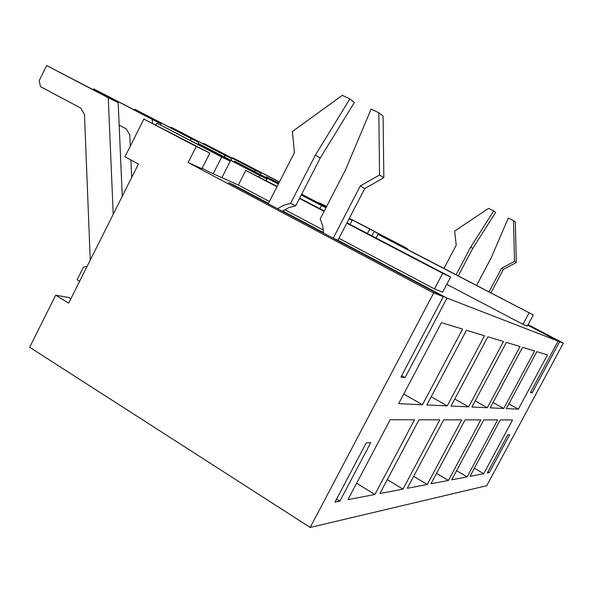 <?xml version="1.0" encoding="UTF-8"?>
<svg xmlns="http://www.w3.org/2000/svg" width="593" height="593" viewBox="0 0 593 593"><rect width="100%" height="100%" fill="white"/><g stroke="black" fill="none" stroke-linecap="round" stroke-linejoin="round"><path stroke-width="0.89" d="M366.244 442.875L370.758 442.623L339.863 501.174L335.015 502.101L366.244 442.875M401.654 375.732L405.041 377.652L400.905 377.155L443.342 296.678L433.676 292.942L188.129 162.519L201.939 168.708L209.848 153.076L196.224 146.493L188.129 162.519M349.848 98.927L315.372 155.121L320.257 158.012L354.377 102.456L349.848 98.927L342.324 95.34L292.416 131.49L294.424 152.646L268.251 203.77L228.505 182.674L234.191 185.201L268.451 203.377L234.109 185.653L443.342 296.678M282.75 210.967L323.563 232.619M323.57 233.123L322.666 225.785L320.19 218.958L345.341 170.206L371.144 109.075L378.831 112.744L383.085 116.154L383.834 177.707L364.717 188.581L337.951 240.247L447.011 298.101L405.041 377.652M527.807 325.209L558.109 341.116L447.011 298.101M527.896 325.046L559.622 341.709L532.158 392.84L530.446 392.633L558.109 341.116M70.812 298.835L68.58 297.471L55.705 295.195L29.65 347.261L310.206 527.444L486.749 485.697L563.35 343.147L559.622 341.709M563.35 343.147L528.111 324.653M446.788 284.306L522.952 324.341L527.34 326.098L533.292 314.957L384.672 237.585L377.993 234.354L376.073 238.038M338.951 238.327L434.476 288.917L442.63 292.186L450.643 276.99L346.972 222.842M202.183 168.227L209.47 172.089L238.334 185.046L269.415 201.501M284.803 209.648L323.4 230.091M196.224 146.493L143.832 119.074L124.967 156.774L138.414 164.061L68.655 303.142L55.705 295.195M507.778 434.862L509.654 434.751L489.307 472.643L487.283 473.029L507.778 434.862M398.666 403.648L422.475 404.745L462.562 329.093L441.437 322.666L398.666 403.648M426.871 404.945L447.233 405.879L484.511 335.764L466.454 330.271L426.871 404.945M451.014 406.057L468.64 406.865L503.472 341.531L487.861 336.78L451.014 406.057M471.924 407.02L487.32 407.725L520.017 346.557L506.385 342.413L471.924 407.02M490.211 407.858L503.776 408.481L534.575 350.989L522.566 347.335L490.211 407.858M506.326 408.599L518.371 409.155L547.487 354.911L536.835 351.671L506.326 408.599M374.932 494.48L414.507 419.777L390.172 419.733L347.98 499.632L374.932 494.48L356.638 483.228M402.981 489.129L439.821 419.822L418.999 419.785L379.905 493.532L402.981 489.129L387.288 479.596M427.256 484.488L461.71 419.859L443.69 419.829L407.272 488.306L427.256 484.488L413.647 476.32M448.456 480.441L480.819 419.896L465.075 419.866L430.985 483.777L448.456 480.441L436.544 473.362M467.143 476.876L497.646 419.926L483.769 419.903L451.733 479.819L467.143 476.876L456.617 470.672M483.725 473.703L512.574 419.955L500.255 419.933L470.041 476.32L483.725 473.703L474.37 468.233M310.206 527.444L433.676 292.942M530.75 392.069L532.158 392.84M487.92 471.835L489.307 472.643M143.832 119.074L209.848 153.076M374.25 231.322L407.406 248.571L407.057 249.238M508.861 403.87L518.371 409.155M493.072 402.506L503.776 408.481M475.178 400.912L487.32 407.725M454.757 399.03L468.64 406.865M431.2 396.769L447.233 405.879M403.751 394.019L422.475 404.745M377.993 234.354L533.292 314.957M529.015 312.993L522.952 324.341M277.161 186.372L245.769 170.443L238.334 185.046M407.406 248.571L401.824 245.873L401.565 246.377M401.824 245.873L374.168 231.485M336.587 499.128L339.863 501.174M346.772 223.22L442.675 273.336L434.476 288.917M245.769 170.443L276.968 186.743M299.458 198.492L324.104 211.375M442.675 273.336L450.643 276.99M324.297 210.997L299.65 198.121M350.003 224.428L352.072 220.44L348.988 218.943M326.269 207.179L301.592 194.334M352.072 220.44L349.032 218.861M326.335 207.046L301.659 194.2M254.812 171.577L254.716 169.932L203.777 143.417L203.525 143.921M260.816 174.713L260.705 172.889L254.716 169.932M260.705 172.889L203.777 143.417M367.423 233.523L369.75 229.046L349.277 218.394M371.893 235.858L374.287 231.255L369.75 229.046M326.573 206.586L319.664 202.991L319.427 203.451M374.287 231.255L349.336 218.276M326.632 206.468L319.664 202.991M443.972 268.451L456.239 245.139L454.638 231.114L488.536 208.358L493.71 210.893L495.637 212.398L472.754 248.415L458.256 275.893M493.71 210.893L470.664 247.177L472.754 248.415M470.664 247.177L456.113 274.774M476.579 285.433L491.278 257.659L508.275 218.061L513.508 220.633L515.31 222.079L516.318 262.536L503.435 269.348L490.937 292.905M513.508 220.633L514.516 261.38L516.318 262.536M514.516 261.38L501.545 268.244L503.435 269.348M501.545 268.244L489.003 291.897M320.257 158.012L295.729 205.749L288.769 207.676L282.35 211.249M315.372 155.121L290.592 203.392L295.729 205.749M290.592 203.392L283.795 205.252L277.494 208.677M378.831 112.744L379.557 174.972L383.834 177.707M379.557 174.972L360.248 185.98L364.717 188.581M360.248 185.98L333.207 238.238L337.951 240.247L380.558 262.847L380.343 263.255M333.207 238.238L376.214 261.061L380.558 262.847M319.835 208.662L321.45 205.541L301.244 195.015M325.98 207.743L321.45 205.541M278.732 183.289L266.309 176.818L266.005 177.411M325.994 207.713L301.326 194.86M278.814 183.141L266.309 176.818M278.339 184.067L234.509 161.214L234.161 161.904M278.428 183.889L234.509 161.214M258.904 176.833L259.608 175.439L198.359 143.484L197.951 144.284M266.205 180.65L267.02 179.049L259.608 175.439M267.02 179.049L198.359 143.484M213.198 173.764L221.708 156.989L156.893 123.144L155.974 124.982M221.886 177.663L230.262 161.155L221.708 156.989M230.262 161.155L156.893 123.144M279.385 182.029L232.856 157.82L232.626 158.264M279.444 181.91L232.856 157.82M224.717 156.982L224.614 155.092L171.333 127.339L171.043 127.918M231.448 160.488L231.329 158.405L224.614 155.092M231.329 158.405L171.333 127.339M190.827 140.563L190.716 138.384L134.885 109.282L134.552 109.95M198.373 143.491L198.299 142.127L190.716 138.384M198.299 142.127L134.885 109.282M152.445 123.262L152.26 119.43L93.65 88.854L93.271 89.632M160.962 125.138L160.896 123.685L152.26 119.43M160.896 123.685L93.65 88.854M119.163 125.138L126.265 128.911L129.793 134.937L130.297 146.123M130.92 159.999L131.698 177.44M113.219 214.288L108.267 97.749L46.625 65.556L39.168 80.722L40.524 86.66L80.789 108.089L84.48 114.501L90.247 260.09M122.262 196.253L118.177 102.633L108.267 97.749M118.177 102.633L46.625 65.556M87.082 266.405L83.457 267.132L77.112 279.792L79.61 281.304"/></g></svg>
